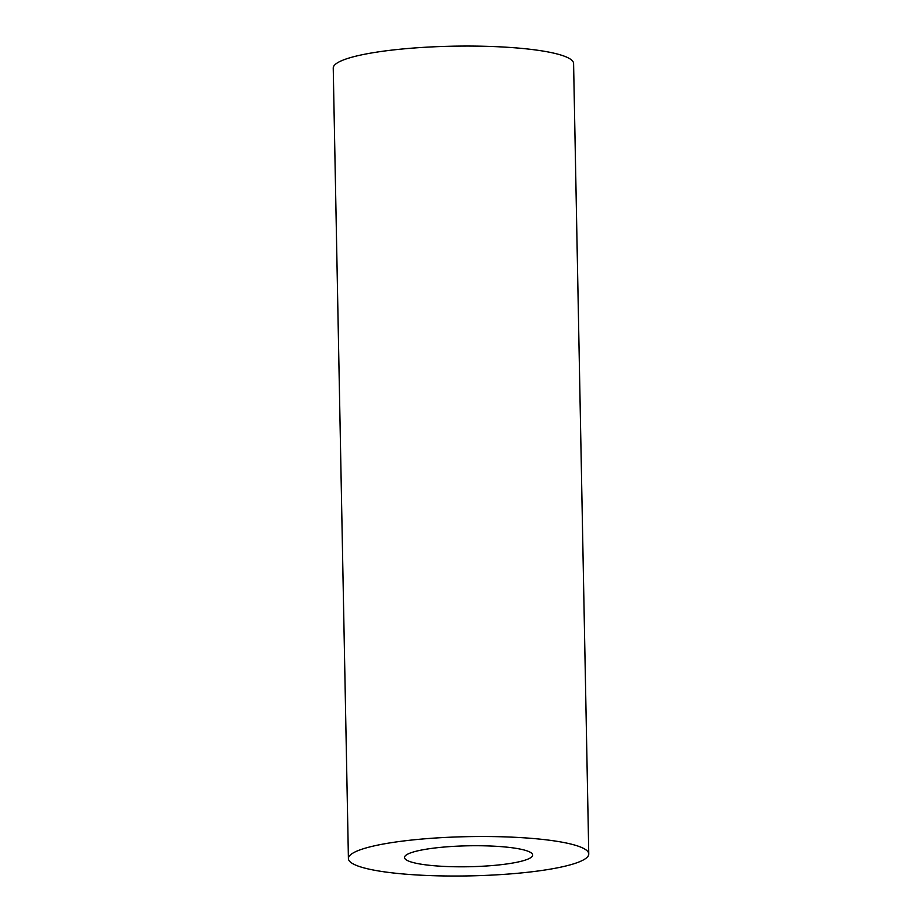 <?xml version="1.0" encoding="UTF-8"?>
<svg xmlns="http://www.w3.org/2000/svg" width="922" height="922" viewBox="0 0 922 922"><rect width="100%" height="100%" fill="white"/><g stroke="black" fill="none" stroke-linecap="round" stroke-linejoin="round"><path stroke-width="1.38" d="M512.805 847.86A64.114 10.476 178.9 0 0 443.252 847.122A64.114 10.476 178.9 0 0 404.493 857.506A64.114 10.476 178.9 0 0 468.791 866.738A64.114 10.476 178.9 0 0 532.686 855.04A64.114 10.476 178.9 0 0 512.805 847.86M551.494 840.507A120.206 19.627 178.9 0 0 421.089 839.124A120.206 19.627 178.9 0 0 348.412 858.578A120.206 19.627 178.9 0 0 468.964 875.9A120.206 19.627 178.9 0 0 588.766 853.968A120.206 19.627 178.9 0 0 551.494 840.507M588.766 853.968L573.588 63.514A120.206 19.627 178.9 0 0 536.327 50.065A120.206 19.627 178.9 0 0 405.911 48.67A120.206 19.627 178.9 0 0 333.234 68.136L348.412 858.578"/></g></svg>
